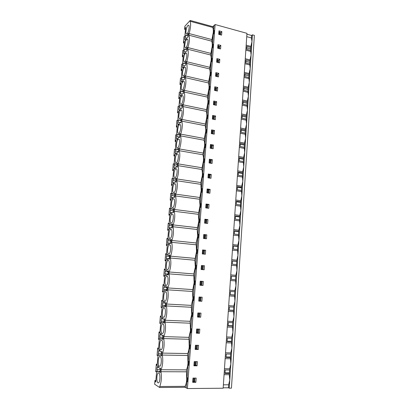 <?xml version="1.0" encoding="UTF-8"?>
<svg xmlns="http://www.w3.org/2000/svg" width="409" height="409" viewBox="0 0 409 409"><rect width="100%" height="100%" fill="white"/><g stroke="black" fill="none" stroke-linecap="round" stroke-linejoin="round"><path stroke-width="0.61" d="M229.244 388.167L231.443 388.146L254.372 35.379L252.404 34.837L229.244 388.167L228.437 387.778L228.631 384.797L229.771 380.099L229.296 374.69L224.066 374.68M229.296 374.69L229.377 373.463L224.986 373.448L225.216 369.976L229.607 370.002L229.689 368.775L224.459 368.744M229.689 368.775L230.824 364.066L230.425 357.527L226.054 357.461L226.284 354.02L230.65 354.097L230.732 352.88L225.533 352.783M230.349 358.749L225.139 358.673M230.732 352.88L231.867 348.161L231.468 341.725L227.118 341.602L227.343 338.187L231.688 338.32L231.77 337.113L226.596 336.95M231.387 342.931L226.203 342.793M231.77 337.113L232.9 332.389L232.496 326.05L228.166 325.876L228.396 322.486L232.721 322.67L232.798 321.474L227.649 321.249M232.419 327.246L227.261 327.047M232.798 321.474L233.928 316.74L233.519 310.497L229.209 310.267L229.434 306.908L233.738 307.144L233.82 305.958L228.692 305.671M233.442 311.684L228.309 311.418M233.82 305.958L234.945 301.213L234.536 295.068L230.247 294.787L230.471 291.453L234.751 291.74L234.832 290.564L229.73 290.216M234.459 296.249L229.347 295.922M234.832 290.564L235.952 285.814L235.543 279.761L231.274 279.429L231.494 276.121L235.758 276.464L235.835 275.293L230.758 274.884M235.466 280.932L230.379 280.543M235.835 275.293L236.954 270.533L236.54 264.577L232.292 264.194L232.511 260.911L236.755 261.3L236.831 260.144L231.78 259.674M236.463 265.738L231.402 265.288M236.831 260.144L237.951 255.374L237.532 249.51L233.304 249.081L233.519 245.824L237.741 246.259L237.818 245.114L232.793 244.582M237.455 250.661L232.419 250.155M237.818 245.114L238.938 240.339L238.513 234.561L234.306 234.081L234.521 230.85L238.723 231.336L238.8 230.195L233.795 229.613M238.437 235.702L233.427 235.139M238.8 230.195L239.914 225.415L239.49 219.725L235.303 219.204L235.518 215.998L239.7 216.53L239.771 215.4L234.792 214.756M239.413 220.86L234.423 220.241M239.771 215.4L240.886 210.609L240.456 205.011L236.29 204.439L236.499 201.259L240.666 201.836L240.737 200.717L235.783 200.016M240.385 206.136L235.415 205.461M240.737 200.717L241.847 195.921L241.417 190.405L237.266 189.791L237.481 186.632L241.622 187.261L241.699 186.146L236.76 185.395M241.346 191.524L236.402 190.793M241.699 186.146L242.803 181.345L242.368 175.916L238.242 175.251L238.452 172.117L242.573 172.792L242.649 171.688L237.736 170.88M242.297 177.025L237.378 176.238M242.649 171.688L243.749 166.882L243.314 161.54L239.204 160.829L239.413 157.721L243.519 158.436L243.59 157.342L238.703 156.478M243.243 162.639L238.345 161.795M243.59 157.342L244.689 152.526L244.255 147.266L240.165 146.514L240.369 143.431L244.454 144.193L244.526 143.104L239.659 142.189M244.183 148.36L239.306 147.465M244.526 143.104L245.625 138.283L245.185 133.109L241.111 132.311L241.315 129.249L245.385 130.057L245.456 128.973L240.61 128.012M245.114 134.188L240.262 133.247M245.456 128.973L246.55 124.147L246.111 119.055L242.056 118.216L242.256 115.174L246.31 116.023L246.382 114.949L241.555 113.937M246.039 120.128L241.208 119.131M246.382 114.949L247.471 110.123L247.026 105.108L242.992 104.223L243.191 101.212L247.225 102.102L247.297 101.033L242.491 99.97M246.954 106.171L242.148 105.128M247.297 101.033L248.386 96.202L247.936 91.263L243.917 90.343L244.117 87.347L248.135 88.283L248.202 87.224L243.421 86.11M247.869 92.322L243.079 91.227M248.202 87.224L249.291 82.383L248.841 77.526L244.843 76.56L245.037 73.594L249.035 74.566L249.107 73.518L244.347 72.352M248.769 78.579L244.004 77.434M249.107 73.518L250.19 68.671L249.735 63.891L245.753 62.889L245.952 59.939L249.93 60.951L250.001 59.908L245.262 58.702M249.669 64.934L244.925 63.743M250.001 59.908L251.08 55.062L250.625 50.358L246.663 49.315L246.857 46.386L250.819 47.439L250.886 46.406L246.172 45.148M250.559 51.391L245.835 50.154M187.404 388.55L223.156 388.223L246.964 33.334L215.108 24.54L213.917 25.685L213.524 30.793L213.999 30.348L213.733 33.875L213.258 34.315L212.47 44.596L212.946 44.172L212.675 47.73L212.199 48.144L211.407 58.502L211.882 58.109L211.611 61.693L211.136 62.081L210.338 72.521L210.814 72.148L210.538 75.762L210.062 76.125L209.26 86.647L209.73 86.299L209.454 89.939L208.979 90.277L208.171 100.88L208.646 100.563L208.365 104.229L207.89 104.54L207.072 115.226L207.547 114.934L207.266 118.63L206.79 118.917L205.967 129.684L206.443 129.423L206.156 133.15L205.686 133.4L204.853 144.259L205.328 144.024L205.042 147.777L204.566 148.007L203.733 158.943L204.203 158.738L203.917 162.521L203.442 162.721L202.603 173.748L203.074 173.569L202.782 177.388L202.312 177.557L201.463 188.672L201.934 188.523L201.642 192.368L201.167 192.511L200.313 203.713L200.783 203.595L200.487 207.47L200.016 207.583L199.152 218.876L199.623 218.789L199.326 222.695L198.856 222.772L197.987 234.158L198.457 234.101L198.155 238.043L197.685 238.089L196.806 249.567L197.276 249.541L196.974 253.514L196.504 253.529L195.62 265.104L196.09 265.109L195.783 269.112L195.313 269.096L194.423 280.763L194.894 280.799L194.587 284.838L194.117 284.792L193.217 296.551L193.687 296.622L193.375 300.692L192.905 300.61L192 312.471L192.47 312.573L192.153 316.678L191.688 316.566L190.773 328.519L191.243 328.657L190.926 332.798L190.461 332.65L189.536 344.705L190.006 344.879L189.684 349.051L189.219 348.867L188.288 361.019L188.759 361.229L188.437 365.436L187.971 365.222L187.031 377.476L187.496 377.722L187.174 381.965L186.708 381.709L186.238 387.88L187.404 388.55L215.108 24.54M220.477 34.831L220.63 32.715L220.103 32.572M219.444 48.666L219.613 46.447L219.071 46.309M218.406 62.603L218.58 60.287L218.028 60.149M217.363 76.652L217.542 74.233L216.974 74.095M216.31 90.808L216.499 88.283L215.916 88.15M215.246 105.077L215.446 102.444L214.843 102.316M214.178 119.454L214.382 116.713L213.759 116.585M213.099 133.947L213.314 131.095L212.665 130.972M212.015 148.549L212.235 145.589L211.55 145.466M210.916 163.273L211.146 160.2L210.425 160.077M209.812 178.109L210.052 174.924L209.28 174.801M208.702 193.068L208.948 189.761L208.109 189.638M207.578 208.14L207.833 204.72L206.908 204.597M206.448 223.34L206.714 219.797L205.645 219.669M205.308 238.662L205.584 234.996L203.723 234.792M204.157 254.101L204.444 250.318L202.573 250.134M203.002 269.674L203.293 265.763L201.412 265.599M199.945 285.201L201.836 285.339L202.133 281.341M198.764 300.958L200.666 301.065L200.957 297.133M197.578 316.837L199.485 316.924L199.771 313.059M197.082 332.87L198.293 332.916L198.58 329.112M196.059 349.01L197.097 349.035L197.373 345.298M194.955 365.278L195.885 365.288L196.162 361.622M188.452 365.222L187.971 365.222M189.699 348.877L189.219 348.867M190.937 332.665L190.461 332.65M192.164 316.586L191.688 316.566M193.38 300.641L192.905 300.61M194.587 284.822L194.117 284.792M196.09 265.139L195.62 265.104M197.271 249.613L196.806 249.567M198.447 234.209L197.987 234.158M199.612 218.933L199.152 218.876M200.768 203.774L200.313 203.713M201.918 188.738L201.463 188.672M203.053 173.82L202.603 173.748M204.183 159.019L203.733 158.943M205.303 144.336L204.853 144.259M206.417 129.771L205.967 129.684M207.516 115.318L207.072 115.226M208.61 100.977L208.171 100.88M209.699 86.744L209.26 86.647M210.778 72.623L210.338 72.521M211.847 58.615L211.407 58.502M212.905 44.709L212.47 44.596M213.958 30.91L213.524 30.793M187.194 381.709L186.708 381.709M193.81 381.684L194.669 381.679L194.935 378.08M221.591 35.133L218.733 34.361L218.999 30.839L221.852 31.611L221.591 35.133M220.569 48.952L217.695 48.216L217.961 44.658L220.829 45.409L220.569 48.952M219.536 62.884L216.652 62.173L216.918 58.589L219.802 59.31L219.536 62.884M218.493 76.918L215.599 76.238L215.865 72.628L218.764 73.318L218.493 76.918M217.445 91.064L214.536 90.409L214.807 86.774L217.716 87.434L217.445 91.064M216.392 105.317L213.467 104.694L213.738 101.028L216.663 101.662L216.392 105.317M215.328 119.684L212.389 119.091L212.665 115.399L215.599 115.998L215.328 119.684M214.255 134.162L211.3 133.605L211.581 129.878L214.531 130.451L214.255 134.162M213.171 148.758L210.206 148.227L210.487 144.474L213.452 145.011L213.171 148.758M212.082 163.467L209.101 162.971L209.382 159.183L212.363 159.689L212.082 163.467M210.983 178.293L207.987 177.828L208.273 174.014L211.264 174.485L210.983 178.293M209.878 193.232L206.867 192.803L207.153 188.958L210.16 189.398L209.878 193.232M208.759 208.299L205.737 207.9L206.024 204.025L209.05 204.434L208.759 208.299M207.634 223.483L204.597 223.12L204.889 219.214L207.925 219.582L207.634 223.483M206.504 238.79L203.447 238.457L203.743 234.521L206.796 234.858L206.504 238.79M205.359 254.219L202.286 253.928L202.588 249.955L205.65 250.257L205.359 254.219M204.209 269.771L201.121 269.516L201.422 265.518L204.5 265.778L204.209 269.771M203.043 285.456L199.945 285.237L200.246 281.203L203.345 281.433L203.043 285.456L201.836 285.339M201.872 301.269L198.759 301.085L199.06 297.016L202.174 297.21L201.872 301.269L200.666 301.065M200.691 317.21L197.557 317.067L197.869 312.962L200.993 313.12L200.691 317.21L199.485 316.924M199.5 333.284L196.351 333.177L196.663 329.041L199.807 329.158L199.5 333.284L198.293 332.916M198.299 349.49L195.134 349.424L195.446 345.252L198.61 345.329L198.299 349.49L197.097 349.035M197.087 365.83L193.907 365.804L194.224 361.602L197.399 361.638L197.087 365.83L195.885 365.288M195.87 382.313L192.67 382.323L192.987 378.085L196.182 378.08L195.87 382.313L194.669 381.679M228.437 387.778L223.181 387.824M229.377 373.463L229.607 370.002M230.425 357.527L230.65 354.097M231.468 341.725L231.688 338.32M232.496 326.05L232.721 322.67M233.519 310.497L233.738 307.144M234.536 295.068L234.751 291.74M235.543 279.761L235.758 276.464M236.54 264.577L236.755 261.3M237.532 249.51L237.741 246.259M238.513 234.561L238.723 231.336M239.49 219.725L239.7 216.53M240.456 205.011L240.666 201.836M241.417 190.405L241.622 187.261M242.368 175.916L242.573 172.792M243.314 161.54L243.519 158.436M244.255 147.266L244.454 144.193M245.185 133.109L245.385 130.057M246.111 119.055L246.31 116.023M247.026 105.108L247.225 102.102M247.936 91.263L248.135 88.283M248.841 77.526L249.035 74.566M249.735 63.891L249.93 60.951M250.886 46.406L251.964 41.554L251.443 37.95L246.739 36.667M251.443 37.95L251.607 35.476L252.404 34.837M246.908 34.182L251.607 35.476M250.819 47.439L250.625 50.358M228.631 384.797L223.38 384.833M221.852 31.611L220.63 32.715M220.829 45.409L219.613 46.447M219.802 59.31L218.58 60.287M218.764 73.318L217.542 74.233M217.716 87.434L216.499 88.283M216.663 101.662L215.446 102.444M215.599 115.998L214.382 116.713M214.531 130.451L213.314 131.095M213.452 145.011L212.235 145.589M212.363 159.689L211.146 160.2M211.264 174.485L210.052 174.924M210.16 189.398L208.948 189.761M209.05 204.434L207.833 204.72M207.925 219.582L206.714 219.797M206.796 234.858L205.584 234.996M205.65 250.257L204.444 250.318M204.5 265.778L203.293 265.763M246.76 47.853L250.722 48.901M245.86 61.324L249.838 62.337M244.95 74.898L248.948 75.87M244.035 88.574L248.053 89.505M243.115 102.352L247.148 103.237M242.189 116.233L246.238 117.081M241.254 130.22L245.323 131.023M240.308 144.316L244.398 145.072M239.362 158.518L243.467 159.234M238.401 172.828L242.527 173.498M237.44 187.25L241.586 187.874M236.468 201.78L240.63 202.363M235.487 216.427L239.669 216.959M234.5 231.182L238.703 231.673M233.503 246.06L237.726 246.499M232.501 261.049L236.745 261.438M231.494 276.162L235.758 276.499M230.252 294.705L234.541 294.981M229.224 310.078L233.534 310.308M228.186 325.579L232.517 325.753M227.143 341.203L231.494 341.326M226.09 356.95L230.461 357.021M225.027 372.829L229.418 372.839M192.705 381.842L194.244 381.52L194.5 378.085M195.165 349.046L196.678 348.867L196.944 345.288M197.578 316.791L199.071 316.75L199.352 313.038M199.955 285.063L201.427 285.155L201.703 281.453L200.236 281.346L201.703 281.453M203.743 254.066L204.014 250.426L202.567 250.196M206.039 223.288L206.289 219.899L204.863 219.541M208.293 193.007L208.529 189.848L207.123 189.377M210.512 163.206L210.732 160.277L209.347 159.684M212.7 133.871L212.9 131.161L211.535 130.461M214.853 104.99L215.037 102.501L213.692 101.688M216.969 76.56L217.138 74.274L215.814 73.359M219.055 48.564L219.214 46.483L217.9 45.465M220.088 34.729L220.236 32.746L219.551 31.846L218.933 31.677M218.017 62.511L218.181 60.328L216.862 59.361M215.916 90.721L216.095 88.334L214.756 87.47M213.779 119.372L213.973 116.775L212.619 116.018M211.611 148.477L211.821 145.66L210.446 145.016M209.408 178.048L209.633 175.006L208.237 174.469M207.169 208.089L207.414 204.812L205.998 204.398M204.894 238.616L205.154 235.103L203.718 234.807M201.126 269.424L202.588 269.546L202.864 265.881L201.407 265.712M198.774 300.866L200.257 300.886L200.533 297.159L199.055 297.067M196.376 332.854L197.879 332.742L198.15 329.097M193.943 365.375L195.466 365.125L195.727 361.617M213.917 25.685L212.757 26.636L190.175 20.45L190.108 21.268C191.018 24.029 190.681 28.124 189.086 33.553L188.948 35.205C189.858 38.073 189.515 42.199 187.92 47.587L187.782 49.249C188.687 52.224 188.339 56.386 186.744 61.728L186.606 63.405C187.501 66.488 187.153 70.68 185.558 75.982L185.42 77.674C186.315 80.864 185.962 85.087 184.367 90.348L184.224 92.051C185.113 95.353 184.761 99.612 183.16 104.827L183.017 106.544C183.902 109.96 183.544 114.254 181.949 119.418L181.806 121.151C182.685 124.684 182.322 129.009 180.727 134.126L180.579 135.875C181.453 139.525 181.09 143.886 179.495 148.958L179.346 150.716C180.216 154.484 179.848 158.881 178.252 163.902L178.104 165.676C178.968 169.566 178.6 173.999 177 178.968L176.846 180.758C177.705 184.771 177.337 189.239 175.737 194.157L175.584 195.962C176.437 200.098 176.064 204.602 174.464 209.474L174.311 211.289C175.159 215.553 174.781 220.093 173.176 224.909L173.027 226.739C173.866 231.136 173.488 235.712 171.882 240.477L171.729 242.322C172.567 246.842 172.184 251.458 170.579 256.167L170.425 258.028C171.253 262.685 170.865 267.338 169.265 271.99L169.106 273.866C169.929 278.657 169.541 283.35 167.935 287.941L167.782 289.838C168.595 294.761 168.206 299.49 166.601 304.03L166.443 305.937C167.25 311.004 166.857 315.774 165.251 320.252L165.093 322.174C165.896 327.379 165.497 332.19 163.891 336.607L163.733 338.55C164.525 343.897 164.127 348.749 162.521 353.105L162.358 355.063C163.15 360.554 162.741 365.447 161.136 369.741L160.972 371.715C161.754 377.354 161.345 382.287 159.74 386.515L159.658 387.512L154.628 384.23L154.945 380.472L155.742 382.083L156.667 371.096L155.691 371.628L156.32 364.168L157.122 365.692L158.043 354.797L157.061 355.395L157.685 347.998L158.493 349.434L159.403 338.632L158.421 339.301L159.04 331.96L159.853 333.315L160.752 322.599L159.771 323.335L160.384 316.055L161.197 317.323L162.092 306.694L161.11 307.496L161.719 300.278L162.531 301.464L163.421 290.922L162.434 291.791L163.043 284.628L163.861 285.733L164.74 275.277L163.753 276.208L164.352 269.102L165.175 270.129L166.049 259.756L165.057 260.753L165.655 253.703L166.478 254.649L167.342 244.362L166.351 245.42L166.944 238.427L167.772 239.296L168.631 229.091L167.639 230.206L168.222 223.273L169.055 224.066L169.909 213.938L168.912 215.119L169.495 208.237L170.328 208.958L171.172 198.912L170.18 200.149L170.752 193.319L171.591 193.963L172.429 183.999L171.432 185.292L172.005 178.523L172.843 179.096L173.677 169.208L172.675 170.558L173.247 163.84L174.086 164.341L174.914 154.53L173.912 155.936L174.474 149.27L175.318 149.699L176.141 139.965L175.139 141.432L175.696 134.817L176.545 135.174L177.358 125.517L176.356 127.035L176.908 120.471L177.757 120.762L178.564 111.182L177.562 112.751L178.109 106.238L178.963 106.463L179.761 96.953L178.759 98.579L179.306 92.112L180.154 92.276L180.952 82.838L179.945 84.515L180.487 78.099L181.345 78.191L182.133 68.83L181.126 70.558L181.662 64.193L182.521 64.218L183.304 54.929L182.296 56.703L182.828 50.389L183.687 50.353L184.464 41.13L183.457 42.96L183.989 36.687L184.848 36.59L185.62 27.439L184.607 29.315L184.873 26.202L190.175 20.45M186.238 387.88L213.784 25.649M158.508 351.07L159.474 349.521C159.919 350.963 160.486 351.709 161.177 351.76L161.903 351.469L161.524 356.019L160.175 354.746L158.963 355.615L158.324 353.304L158.508 351.07L160.185 351.101M161.218 318.902L162.184 317.251C162.593 318.473 163.114 319.112 163.743 319.163L164.628 318.759L164.254 323.233L163.053 322.205L161.678 323.243L161.034 321.101L161.218 318.902L163.247 318.994M163.881 287.261L164.847 285.508L166.264 287.128L167.312 286.591L166.944 290.993L165.89 290.175L164.357 291.402L163.702 289.429L163.881 287.261L166.908 287.466L167.066 287.179M166.504 256.131L167.47 254.28L168.738 255.635L169.945 254.95L169.587 259.28L168.682 258.652L166.984 260.083L166.325 258.263L166.504 256.131L169.5 256.407L169.853 255.737M169.086 225.502L170.052 223.554L171.172 224.669L172.542 223.825L172.184 228.084L171.432 227.614C170.804 227.573 170.185 228.12 169.571 229.26L168.907 227.598L169.086 225.502L172.046 225.84L172.434 225.068M171.622 195.354L172.593 193.314L173.569 194.224L175.093 193.206L174.74 197.394L174.137 197.061C173.462 197 172.787 197.629 172.123 198.932L171.448 197.419L171.622 195.354L174.556 195.758L174.945 194.95M174.122 165.686L175.093 163.554L175.936 164.28L177.603 163.073L177.261 167.194L176.795 166.969C176.074 166.903 175.354 167.608 174.628 169.086L173.948 167.716L174.122 165.686L177.025 166.151L177.414 165.308M176.581 136.478L177.552 134.264L178.263 134.832L180.072 133.421L179.735 137.475L179.408 137.342C178.646 137.26 177.879 138.048 177.097 139.709L176.412 138.477L176.581 136.478L179.459 137.005L179.848 136.125M178.999 107.725L179.975 105.43L180.563 105.854C181.161 105.957 181.811 105.415 182.506 104.234L181.974 108.16C181.182 108.068 180.364 108.942 179.525 110.788L178.835 109.694L178.999 107.725L181.443 108.227M181.386 79.412L182.358 77.035L182.828 77.352C183.457 77.459 184.147 76.846 184.899 75.501L184.5 79.412C183.672 79.315 182.813 80.282 181.918 82.311L181.223 81.35L181.386 79.412L183.411 79.873M183.733 51.534L184.71 49.08L185.072 49.3C185.722 49.423 186.448 48.727 187.256 47.219L186.933 51.089C186.09 51.033 185.2 52.096 184.27 54.274L183.569 53.441L183.733 51.534L185.522 51.979M157.971 382.814C156.172 381.919 156.693 372.665 158.518 372.926L158.789 373.003C160.599 373.76 160.113 383.167 158.273 382.906L157.971 382.814M160.732 349.792C158.871 349.184 159.484 339.813 161.356 340.109L161.54 340.145C163.411 340.615 162.833 350.135 160.947 349.838L160.732 349.792M163.452 317.318C161.524 316.995 162.235 307.486 164.152 307.819L164.244 307.829C166.182 308.013 165.502 317.67 163.569 317.338L163.452 317.318M166.12 285.375C164.132 285.349 164.945 275.686 166.903 276.044L166.908 276.044C168.912 275.947 168.119 285.748 166.146 285.38L166.12 285.375M168.753 253.953L168.682 253.953C166.744 253.984 167.598 244.72 169.52 244.776L169.617 244.776C171.56 244.715 170.681 254.117 168.753 253.953M171.335 223.043L171.177 223.048C169.321 223.048 170.221 214.234 172.092 214.009L172.281 213.999C174.147 213.973 173.217 222.92 171.335 223.043M173.881 192.624L173.631 192.649C171.857 192.624 172.797 184.214 174.628 183.733L174.904 183.702C176.688 183.707 175.712 192.245 173.881 192.624M176.386 162.69L176.049 162.746C174.357 162.695 175.338 154.653 177.117 153.942L177.48 153.876C179.183 153.912 178.171 162.071 176.386 162.69M178.851 133.227L178.431 133.329C176.821 133.252 177.833 125.543 179.571 124.617L180.016 124.505C181.637 124.566 180.589 132.393 178.851 133.227M181.279 104.229L180.778 104.377C179.254 104.285 180.292 96.872 181.99 95.752L182.511 95.588C184.05 95.67 182.971 103.196 181.279 104.229M183.667 75.68L183.094 75.885C181.647 75.777 182.705 68.635 184.367 67.332L184.965 67.107C186.422 67.204 185.323 74.458 183.667 75.68M186.018 47.567L185.379 47.843C184.009 47.72 185.088 40.818 186.708 39.351L187.373 39.054C188.753 39.172 187.634 46.181 186.018 47.567M187.179 33.676L186.509 33.988C185.175 33.855 186.259 27.066 187.864 25.522L188.564 25.189C189.904 25.307 188.779 32.209 187.179 33.676M184.848 61.57L184.239 61.81C182.833 61.693 183.902 54.673 185.538 53.288L186.172 53.027C187.593 53.134 186.484 60.266 184.848 61.57M182.475 89.898L181.944 90.077C180.456 89.975 181.504 82.7 183.181 81.488L183.743 81.294C185.241 81.381 184.152 88.768 182.475 89.898M180.067 118.671L179.612 118.794C178.043 118.712 179.065 111.156 180.783 110.128L181.269 109.99C182.849 110.062 181.785 117.736 180.067 118.671M177.624 147.9L177.245 147.976C175.594 147.915 176.591 140.042 178.35 139.224L178.759 139.132C180.415 139.183 179.382 147.174 177.624 147.9M175.139 177.598L174.847 177.639C173.114 177.598 174.07 169.377 175.875 168.779L176.197 168.728C177.941 168.753 176.944 177.097 175.139 177.598M172.613 207.772L172.409 207.787C170.594 207.772 171.514 199.163 173.365 198.81L173.6 198.789C175.42 198.784 174.469 207.521 172.613 207.772M170.052 238.437L169.934 238.437C168.038 238.452 168.912 229.418 170.814 229.331L170.952 229.326C172.859 229.285 171.954 238.452 170.052 238.437M167.445 269.603L167.419 269.597C165.446 269.649 166.269 260.144 168.217 260.344L168.268 260.349C170.246 260.272 169.392 269.914 167.445 269.603M164.791 301.28C162.833 301.106 163.595 291.515 165.538 291.868L165.579 291.873C167.552 291.908 166.816 301.643 164.863 301.29L164.791 301.28M162.097 333.488C160.205 333.023 160.865 323.585 162.762 323.897L162.9 323.923C164.801 324.25 164.178 333.836 162.261 333.519L162.097 333.488M159.357 366.234C157.531 365.482 158.094 356.173 159.939 356.449L160.17 356.505C162.01 357.118 161.483 366.582 159.617 366.3L159.357 366.234M184.894 37.756L185.87 35.261L186.182 35.44C186.841 35.568 187.588 34.831 188.421 33.236L188.099 37.081C187.256 37.086 186.366 38.201 185.435 40.419L184.735 39.647L184.894 37.756L186.591 38.195M182.562 65.42L183.539 63.006L183.953 63.267C184.592 63.385 185.303 62.73 186.085 61.304L185.742 65.2C184.904 65.103 184.019 66.115 183.099 68.242L182.399 67.342L182.562 65.42L184.459 65.869M180.195 93.513L181.172 91.176L181.698 91.544C182.312 91.652 182.981 91.074 183.707 89.811L183.242 93.733C182.429 93.635 181.591 94.556 180.727 96.493L180.032 95.466L180.195 93.513L182.388 93.988M177.797 122.046L178.769 119.791L179.418 120.282C180.001 120.374 180.625 119.873 181.294 118.768L180.957 122.792L180.696 122.695C179.919 122.608 179.127 123.441 178.314 125.19L177.629 124.029L177.797 122.046L180.66 122.603L181.049 121.708M175.354 151.023L176.325 148.85L177.102 149.495L178.84 148.186L178.503 152.276L178.109 152.097C177.368 152.025 176.622 152.772 175.865 154.336L175.185 153.038L175.354 151.023L178.247 151.519L178.636 150.66M172.874 180.461L173.845 178.375L174.755 179.188L176.351 178.079L176.003 182.235L175.471 181.959C174.771 181.893 174.076 182.557 173.38 183.948L172.705 182.506L172.874 180.461L175.798 180.896L176.187 180.072M170.359 210.369L171.33 208.375L172.378 209.382L173.82 208.452L173.467 212.68L172.792 212.276C172.138 212.225 171.489 212.813 170.855 214.035L170.185 212.445L170.359 210.369L173.309 210.742L173.697 209.95M167.797 240.758L168.769 238.856L169.96 240.088L171.248 239.326L170.89 243.621L170.062 243.074L168.283 244.608L167.624 242.869L167.797 240.758L170.778 241.059L171.167 240.308M165.2 271.637L166.166 269.828L167.506 271.315L168.631 270.707L168.268 275.073L167.291 274.352L165.676 275.676L165.016 273.779L165.2 271.637L168.206 271.873L168.472 271.392M162.557 303.018L163.523 301.315L165.006 303.074L165.972 302.609L165.604 307.047L164.479 306.126L163.022 307.256L162.373 305.201L162.557 303.018L165.64 303.11M159.868 334.92L160.834 333.32C161.264 334.649 161.806 335.339 162.465 335.39L163.273 335.043L162.894 339.557L161.621 338.412L160.328 339.363L159.684 337.139L159.868 334.92L161.683 334.976M157.138 367.348L158.099 365.856C158.564 367.42 159.157 368.228 159.878 368.269L160.522 368.028L160.139 372.619L158.718 371.214L157.583 372.001L156.949 369.603L157.138 367.348L158.712 367.359M212.757 26.636L212.695 27.439C213.237 28.523 213.421 30.215 213.263 32.516L211.642 41.156C212.179 42.285 212.368 44.014 212.205 46.335L210.584 54.98C211.121 56.156 211.305 57.914 211.141 60.261L209.515 68.906C210.047 70.133 210.231 71.928 210.068 74.29L208.437 82.945C208.973 84.223 209.152 86.048 208.984 88.431L207.353 97.086C207.884 98.416 208.063 100.282 207.895 102.679L206.259 111.34C206.79 112.72 206.969 114.622 206.801 117.04L205.16 125.706C205.686 127.143 205.865 129.075 205.691 131.519L204.045 140.185C204.572 141.672 204.751 143.646 204.577 146.105L202.925 154.776C203.452 156.32 203.626 158.329 203.452 160.809L201.801 169.484C202.322 171.08 202.496 173.13 202.317 175.63L200.799 182.552L201.177 190.568L199.515 199.249L200.027 205.63L198.36 214.311L198.866 220.809L197.194 229.49L197.695 236.111L196.162 242.982L196.514 251.535L194.837 260.221L195.328 267.087L193.784 273.933L194.127 282.762L192.44 291.453L192.92 298.57L191.371 305.385L191.703 314.511L190.149 321.31L190.471 330.579L188.917 337.364L189.234 346.781C189.009 349.516 188.493 351.776 187.68 353.55L187.987 363.12C187.757 365.876 187.24 368.126 186.427 369.869L186.724 379.593C186.499 382.374 185.977 384.618 185.165 386.326L185.088 387.303L186.09 387.88M185.088 387.303L159.658 387.512M155.88 380.467L154.945 380.472M156.621 371.633L155.691 371.628M157.25 364.174L156.32 364.168M157.992 355.411L157.061 355.395M158.61 348.018L157.685 347.998M159.346 339.327L158.421 339.301M159.96 331.99L159.04 331.96M160.686 323.371L159.771 323.335M161.299 316.096L160.384 316.055M162.02 307.542L161.11 307.496M162.629 300.329L161.719 300.278M163.344 291.847L162.434 291.791M163.948 284.69L163.043 284.628M164.658 276.274L163.753 276.208M165.256 269.173L164.352 269.102M165.957 260.83L165.057 260.753M166.55 253.784L165.655 253.703M167.25 245.507L166.351 245.42M167.838 238.519L166.944 238.427M168.528 230.308L167.639 230.206M169.111 223.375L168.222 223.273M169.796 215.226L168.912 215.119M170.379 208.35L169.495 208.237M171.059 200.267L170.18 200.149M171.632 193.442L170.752 193.319M172.312 185.42L171.432 185.292M172.879 178.651L172.005 178.523M173.549 170.696L172.675 170.558M174.116 163.978L173.247 163.84M174.781 156.085L173.912 155.936M175.343 149.418L174.474 149.27M176.003 141.586L175.139 141.432M176.56 134.975L175.696 134.817M177.215 127.199L176.356 127.035M177.767 120.64L176.908 120.471M178.416 112.925L177.562 112.751M178.963 106.412L178.109 106.238M179.612 98.758L178.759 98.579M180.793 84.704L179.945 84.515M181.969 70.752L181.126 70.558M183.135 56.912L182.296 56.703M184.295 43.17L183.457 42.96M185.441 29.535L184.607 29.315M211.77 39.535L189.086 33.553M212.695 27.439L190.108 21.268M211.642 41.156L188.948 35.205M219.347 34.53L219.551 31.846M210.712 53.344L187.92 47.587M210.584 54.98L187.782 49.249M218.314 48.374L218.518 45.624M209.643 67.26L186.744 61.728M209.515 68.906L186.606 63.405M217.271 62.326L217.481 59.515M208.564 81.279L185.558 75.982M208.437 82.945L185.42 77.674M216.223 76.381L216.438 73.508M207.481 95.409L184.367 90.348M207.353 97.086L184.224 92.051M215.16 90.553L215.379 87.613M206.392 109.653L183.16 104.827M206.259 111.34L183.017 106.544M214.096 104.832L214.321 101.821M205.287 124.004L181.949 119.418M205.16 125.706L181.806 121.151M213.017 119.218L213.247 116.146M204.178 138.467L180.727 134.126M204.045 140.185L180.579 135.875M211.934 133.723L212.169 130.578M203.058 153.048L179.495 148.958M202.925 154.776L179.346 150.716M210.845 148.344L211.085 145.129M201.934 167.741L178.252 163.902M201.801 169.484L178.104 165.676M209.74 163.073L209.986 159.791M200.799 182.552L177 178.968M200.661 184.306L176.846 180.758M208.631 177.925L208.881 174.571M199.653 197.475L175.737 194.157M199.515 199.249L175.584 195.962M207.516 192.895L207.772 189.469M198.498 212.522L174.464 209.474M198.36 214.311L174.311 211.289M206.387 207.987L206.647 204.485M197.332 227.69L173.176 224.909M197.194 229.49L173.027 226.739M205.252 223.196L205.517 219.623M196.162 242.982L171.882 240.477M196.023 244.792L171.729 242.322M204.28 238.549L204.377 234.878M203.447 238.432L204.106 238.503M194.981 258.391L170.579 256.167M194.837 260.221L170.425 258.028M203.718 254.061L202.956 253.912L203.227 250.262M202.297 253.851L202.956 253.912M193.784 273.933L169.265 271.99M193.646 275.773L169.106 273.866M202.588 269.546L201.795 269.449L202.066 265.768M201.131 269.393L201.795 269.449M192.583 289.592L167.935 287.941M192.44 291.453L167.782 289.838M200.625 285.114L200.901 281.402M191.371 305.385L166.601 304.03M191.228 307.261L166.443 305.937M199.444 300.901L199.725 297.164L199.055 297.118M199.725 297.164L200.533 297.159M190.149 321.31L165.251 320.252M190.006 323.197L165.093 322.174M198.253 316.827L198.534 313.054L197.864 313.018M198.534 313.054L198.973 313.018M188.917 337.364L163.891 336.607M188.774 339.265L163.733 338.55M197.056 332.875L197.337 329.071L196.663 329.046M187.68 353.55L162.521 353.105M187.532 355.472L162.358 355.063M195.845 349.061L196.126 345.268M186.427 369.869L161.136 369.741M186.279 371.807L160.972 371.715M194.623 365.38L194.909 361.607M185.165 386.326L159.74 386.515M193.396 381.837L193.677 378.085M185.66 39.888L184.735 39.647M184.531 53.681L183.569 53.441M183.396 67.577L182.399 67.342M182.25 81.58L181.223 81.35M184.474 79.407L184.597 79.111M181.105 95.696L180.032 95.466M183.206 93.722L183.426 93.201M179.95 109.919L178.835 109.694M181.918 108.15L182.24 107.398M178.794 124.254L177.629 124.029M177.629 138.697L176.412 138.477M179.428 137.342L179.459 137.005M176.468 153.257L175.185 153.038M178.196 152.112L178.247 151.519M175.303 167.93L173.948 167.716M176.954 166.995L177.025 166.151M174.137 182.721L172.705 182.506M175.706 181.99L175.798 180.896M172.981 197.624L171.448 197.419M174.444 197.102L174.556 195.758M171.841 212.654L170.185 212.445M173.176 212.327L173.309 210.742M170.742 227.803L168.907 227.598M171.898 227.67L172.046 225.84M169.796 243.089L167.624 242.869M170.604 243.13L170.778 241.059M169.387 258.713L166.325 258.263M169.321 258.529L169.5 256.407M168.171 274.419L168.027 274.015L165.016 273.779M168.027 274.015L168.206 271.873M166.933 290.247L166.729 289.628L163.702 289.429M166.729 289.628L166.908 287.466M164.479 306.126L165.676 306.188L165.415 305.365L162.373 305.201M165.415 305.365L165.594 303.187M164.352 322.077L164.091 321.229L161.034 321.101M164.091 321.229L164.26 319.189M163.017 338.11L162.756 337.231L159.684 337.139M162.756 337.231L162.91 335.406M161.667 354.271L161.412 353.356L158.324 353.304M161.412 353.356L161.545 351.766M160.313 370.569L160.052 369.618L156.949 369.603M160.052 369.618L160.164 368.274M188.196 35.966L186.182 35.44M187.041 49.791L185.072 49.3M185.88 63.732L183.953 63.267M184.71 77.782L182.828 77.352M183.529 91.943L181.698 91.544M182.337 106.222L180.563 105.854M181.141 120.619L179.418 120.282M180.962 122.746L180.696 122.695M179.929 135.139L178.263 134.832M179.74 137.404L179.408 137.342M178.713 149.771L177.102 149.495M178.513 152.168L178.109 152.097M177.48 164.53L175.936 164.28M177.271 167.046L176.795 166.969M176.243 179.413L174.755 179.188M176.023 182.041L175.471 181.959M174.991 194.418L173.569 194.224M174.761 197.143L174.137 197.061M173.728 209.556L172.378 209.382M173.493 212.368L172.792 212.276M172.455 224.817L171.172 224.669M172.215 227.706L171.432 227.614M171.177 240.211L169.96 240.088M170.926 243.161L170.062 243.074M169.878 255.737L168.738 255.635M169.633 258.733L168.682 258.652M168.574 271.397L167.506 271.315M168.324 274.429L167.291 274.352M167.261 287.195L166.264 287.128M167.005 290.247L165.89 290.175M165.931 303.125L165.006 303.074M164.592 319.199L163.743 319.163M164.336 322.256L163.053 322.205M163.242 335.416L162.465 335.39M162.987 338.447L161.621 338.412M161.877 351.771L161.177 351.76M161.627 354.772L160.175 354.746M160.502 368.274L159.878 368.269M160.256 371.219L158.718 371.214"/></g></svg>
